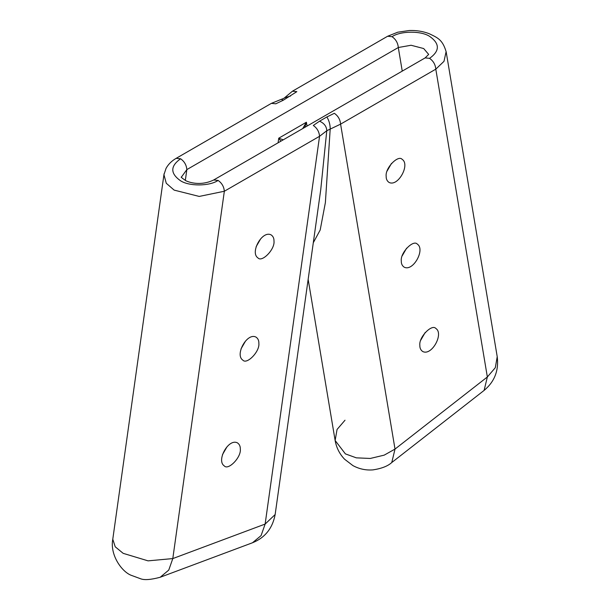 <?xml version="1.0" encoding="UTF-8"?>
<svg xmlns="http://www.w3.org/2000/svg" width="610" height="610" viewBox="0 0 610 610"><rect width="100%" height="100%" fill="white"/><g stroke="black" fill="none" stroke-linecap="round" stroke-linejoin="round"><path stroke-width="0.91" d="M386.168 176.259C385.009 168.002 398.246 154.597 402.173 159.362C410.431 164.616 397.865 187.407 388.913 182.337C386.999 180.949 386.084 178.928 386.168 176.259M387.083 171.067L391.498 163.411M401.296 261.004C400.137 252.746 413.374 239.341 417.301 244.107C425.559 249.36 413 272.151 404.041 267.081C402.127 265.693 401.212 263.673 401.296 261.004M402.211 255.811L406.626 248.156M419.84 345.359C418.689 337.094 431.926 323.696 435.853 328.462C444.111 333.716 431.545 356.499 422.593 351.429C420.679 350.048 419.764 348.028 419.84 345.359M420.763 340.166L425.178 332.511M273.981 241.026C275.14 249.284 261.904 262.689 257.977 257.923C249.719 252.67 262.277 229.879 271.229 234.957C273.15 236.337 274.065 238.358 273.981 241.026M256.147 246.661L260.569 239.006M258.853 343.239C260.012 351.497 246.775 364.902 242.849 360.136C234.583 354.883 247.149 332.099 256.101 337.17C258.022 338.55 258.937 340.571 258.853 343.239M241.019 348.874L245.441 341.219M240.302 449.013C241.461 457.271 228.224 470.676 224.297 465.91C216.039 460.657 228.597 437.866 237.557 442.944C239.471 444.324 240.386 446.345 240.302 449.013M222.467 454.648L226.889 446.993M181.46 177.091L181.452 177.091C180.453 176.824 182.001 178.082 186.111 180.873C193.927 184.289 204.312 184.594 213.675 179.988L218.098 180.423C209.512 186.347 188.726 186.439 180.301 180.59C170.205 173.362 170.297 166.095 180.59 158.775C184.357 161.406 186.446 165.02 186.843 169.603L398.299 47.519L411.071 45.254L423.683 48.548L428.67 54.412L425.132 57.904L213.599 180.034M181.46 177.037L186.843 169.603L185.318 180.476M402.249 71.118L398.299 47.519C397.903 42.936 395.814 39.322 392.047 36.691C400.633 30.767 421.418 30.675 429.844 36.524C439.94 43.752 439.841 51.026 429.554 58.339L425.132 57.904M290.589 96.006L284.496 97.844L292.419 91.218L296.841 91.66L283.269 100.231L275.796 103.807L271.381 103.364L281.256 99.354M283.269 100.231L281.34 99.331C285.869 97.646 283.444 98.332 284.504 97.836L284.504 97.836M313.296 242.719L320.189 230.008L325.382 202.581L330.216 128.748C330.14 124.394 329.019 120.46 326.876 116.952L334.341 113.307C338.115 115.946 340.197 119.552 340.594 124.135L435.799 69.166L443.988 61.343L446.123 51.591M218.098 180.423C221.865 183.061 223.946 186.668 224.343 191.25L319.556 136.289C319.152 131.707 317.07 128.092 313.304 125.462L319.556 121.184C324.192 123.25 326.602 126.438 326.777 130.731L320.746 189.596M319.556 121.184L326.876 116.952M252.51 542.755C264.992 537.738 272.54 528.336 275.148 514.543L265.137 524.066L172.798 558.577L168.756 570.091L160.178 577.266L252.51 542.755L261.088 535.588L265.137 524.066L319.556 136.289L326.777 130.731L340.594 124.135L395.013 449.082L384.193 455.144L370.278 458.453L356.316 457.843L345.39 453.878L335.134 440.489L337.055 429.47L345.008 420.214M429.554 58.339C433.321 60.977 435.403 64.584 435.799 69.166L487.352 376.972L395.013 449.082L391.772 462.517C387.914 466.086 381.677 468.533 373.046 469.875C365.962 470.462 359.252 469.029 352.9 465.59L344.597 459.231C339.579 454 336.43 447.755 335.134 440.489L308.149 279.357M164.113 173.675L163.938 174.696L166.278 183.274L174.147 190.114L199.203 196.428L224.343 191.25L172.798 558.577L148.062 560.857L123.174 553.346L115.221 546.789L112.781 539.225C109.808 554.597 121.337 571.196 130.822 575.161L140.575 578.753C144.318 580.255 150.853 579.752 160.171 577.266L160.171 577.266M180.59 158.775L176.168 158.333C171.669 160.933 168.291 164.281 166.05 168.368L163.938 174.704M392.047 36.691L387.625 36.249L292.419 91.218M446.116 51.553L497.219 356.697L495.305 367.708L487.352 376.972L484.111 390.408L391.772 462.517M304.779 127.391L306.395 122.229L302.743 128.565M283.238 139.827L278.739 138.196L280.836 141.215M307.043 126.079L306.395 122.229L278.739 138.196L278.099 142.793M271.381 103.364L176.168 158.333M387.625 36.249L397.758 32.2L409.371 30.5C416.416 30.271 422.982 31.323 429.082 33.649C437.576 37.736 442.448 39.459 446.093 51.583L446.093 51.583M320.784 189.375L275.148 514.543M484.111 390.408C494.573 381.692 498.942 370.453 497.219 356.697M163.953 174.574L112.781 539.225"/></g></svg>
